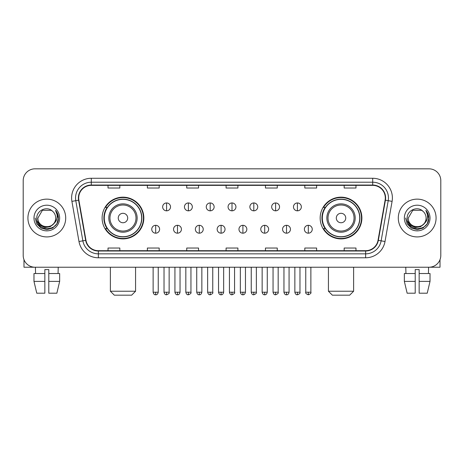 <?xml version="1.0" encoding="UTF-8"?>
<svg xmlns="http://www.w3.org/2000/svg" width="464" height="464" viewBox="0 0 464 464"><rect width="100%" height="100%" fill="white"/><g stroke="black" fill="none" stroke-linecap="round" stroke-linejoin="round"><path stroke-width="0.7" d="M320.166 218.028A20.863 20.863 0 0 0 341.023 238.89A20.863 20.863 0 0 0 361.885 218.028A20.863 20.863 0 0 0 341.023 197.165A20.863 20.863 0 0 0 320.166 218.028M102.115 218.028A20.863 20.863 0 0 0 122.977 238.89A20.863 20.863 0 0 0 143.834 218.028A20.863 20.863 0 0 0 122.977 197.165A20.863 20.863 0 0 0 102.115 218.028M107.12 228.653A19.088 19.088 0 0 1 107.12 207.402M325.165 228.653A19.088 19.088 0 0 1 325.165 207.402M23.2 180.635L23.2 255.42A11.809 11.809 0 0 0 35.009 267.229L428.991 267.229A11.809 11.809 0 0 0 440.8 255.42L440.8 180.635A11.809 11.809 0 0 0 428.991 168.826L35.009 168.826A11.809 11.809 0 0 0 23.2 180.635L23.2 255.42M27.921 218.028A18.891 18.891 0 0 0 46.818 236.918A18.891 18.891 0 0 0 65.708 218.028A18.891 18.891 0 0 0 46.818 199.137A18.891 18.891 0 0 0 27.921 218.028A18.891 18.891 0 0 0 46.818 236.918A18.891 18.891 0 0 0 65.708 218.028A18.891 18.891 0 0 0 46.818 199.137A18.891 18.891 0 0 0 27.921 218.028M398.292 218.028A18.891 18.891 0 0 0 417.182 236.918A18.891 18.891 0 0 0 436.079 218.028A18.891 18.891 0 0 0 417.182 199.137A18.891 18.891 0 0 0 398.292 218.028A18.891 18.891 0 0 0 417.182 236.918A18.891 18.891 0 0 0 436.079 218.028A18.891 18.891 0 0 0 417.182 199.137A18.891 18.891 0 0 0 398.292 218.028M78.694 197.954A12.598 12.598 0 0 1 91.292 185.362L372.708 185.362A12.598 12.598 0 0 1 385.114 200.141L378.032 240.288A12.598 12.598 0 0 1 365.632 250.693L98.368 250.693A12.598 12.598 0 0 1 85.968 240.288L78.886 200.141A12.598 12.598 0 0 1 78.694 197.954M78.381 197.954A12.911 12.911 0 0 0 78.578 200.199L85.654 240.34A12.911 12.911 0 0 0 98.368 251.012L365.632 251.012A12.911 12.911 0 0 0 378.346 240.34L385.422 200.199A12.911 12.911 0 0 0 372.708 185.043L91.292 185.043A12.911 12.911 0 0 0 78.381 197.954M71.908 201.37A19.679 19.679 0 0 1 91.292 178.275L372.708 178.275A19.679 19.679 0 0 1 392.092 201.37L385.01 241.518A19.679 19.679 0 0 1 365.632 257.781L98.368 257.781A19.679 19.679 0 0 1 78.99 241.518L71.908 201.37L75.789 200.686A15.741 15.741 0 0 1 91.292 182.213L372.708 182.213A15.741 15.741 0 0 1 388.211 200.686L381.135 240.833A15.741 15.741 0 0 1 365.632 253.843L98.368 253.843A15.741 15.741 0 0 1 82.865 240.833L75.789 200.686A15.741 15.741 0 0 1 75.545 197.954M428.991 168.826L35.009 168.826M35.009 267.229L428.991 267.229M440.8 255.42L440.8 180.635M378.346 240.34L381.135 240.833L388.211 200.686L392.092 201.37M226.096 185.362L226.096 188.024L237.904 188.024L237.904 185.362M186.737 185.362L186.737 188.024L198.546 188.024L198.546 185.362M147.378 185.362L147.378 188.024L159.187 188.024L159.187 185.362M108.019 185.362L108.019 188.024L119.828 188.024L119.828 185.362M265.454 185.362L265.454 188.024L277.263 188.024L277.263 185.362M304.813 185.362L304.813 188.024L316.622 188.024L316.622 185.362M344.172 185.362L344.172 188.024L355.981 188.024L355.981 185.362M237.904 250.693L237.904 248.031L226.096 248.031L226.096 250.693M198.546 250.693L198.546 248.031L186.737 248.031L186.737 250.693M159.187 250.693L159.187 248.031L147.378 248.031L147.378 250.693M119.828 250.693L119.828 248.031L108.019 248.031L108.019 250.693M277.263 250.693L277.263 248.031L265.454 248.031L265.454 250.693M316.622 250.693L316.622 248.031L304.813 248.031L304.813 250.693M355.981 250.693L355.981 248.031L344.172 248.031L344.172 250.693M53.633 223.741C48.911 230.127 37.456 226.043 37.92 218.028C37.375 229.5 56.254 229.5 55.709 218.028C56.254 229.5 37.375 229.5 37.92 218.028L42.369 210.325L51.26 210.325L52.641 211.306C47.183 205.587 36.673 210.296 36.772 218.028C35.774 231.762 58.035 232.116 58.394 218.695L58.418 218.028C58.383 215.11 57.414 212.547 55.506 210.343C56.956 212.721 57.466 215.284 57.037 218.028C56.62 220.359 55.489 222.268 53.633 223.741A8.897 8.897 0 0 0 55.709 218.028C56.254 229.5 37.375 229.5 37.92 218.028L42.369 210.325M55.709 218.028A8.897 8.897 0 0 0 52.641 211.306M54.201 223.265L50.182 226.739L44.921 227.476L40.078 225.284L37.05 220.91M33.982 218.028A12.83 12.83 0 0 0 46.818 230.857A12.83 12.83 0 0 0 59.647 218.028A12.83 12.83 0 0 0 46.818 205.198A12.83 12.83 0 0 0 33.982 218.028M55.506 210.343L58.412 218.364L57.872 214.513L58.412 218.364L57.872 214.513L58.412 218.364L55.593 210.441L58.412 218.364L55.593 210.441L58.418 218.028L56.863 223.828L52.618 228.073L46.818 229.628L41.018 228.073L36.766 223.828L35.218 218.028M55.593 210.441L58.412 218.37M23.989 259.66L23.989 267.229L69.646 267.229M33.976 273.522L33.976 281.393L36.772 293.202L33.976 281.393L33.976 273.522L44.846 273.522L44.846 269.59L48.784 269.59L48.784 273.522L59.653 273.522L59.653 281.393L56.857 293.202L59.653 281.393L48.784 281.393L48.784 273.522M58.232 267.229L58.058 273.522M44.846 273.522L44.846 293.202L36.772 293.202M33.976 281.393L44.846 281.393M56.857 293.202L48.784 293.202L48.784 281.393M35.403 267.229L35.571 273.522M131.637 295.174L114.318 295.174L110.38 291.235L135.569 291.235L131.637 295.174M127.699 218.028A4.721 4.721 0 0 0 122.977 213.307A4.721 4.721 0 0 0 118.25 218.028A4.721 4.721 0 0 0 122.977 222.749A4.721 4.721 0 0 0 127.699 218.028M137.147 218.028A14.169 14.169 0 0 0 122.977 203.858A14.169 14.169 0 0 0 108.808 218.028A14.169 14.169 0 0 0 122.977 232.197A14.169 14.169 0 0 0 137.147 218.028A14.169 14.169 0 0 1 122.977 232.197A14.169 14.169 0 0 1 108.808 218.028M141.671 218.028A18.693 18.693 0 0 0 122.977 199.334A18.693 18.693 0 0 0 104.278 218.028A18.693 18.693 0 0 0 122.977 236.721A18.693 18.693 0 0 0 141.671 218.028M143.44 218.028A20.468 20.468 0 0 1 105.485 228.653L107.381 228.653A18.873 18.873 0 0 0 135.459 232.18A18.873 18.873 0 0 0 135.459 203.876A18.873 18.873 0 0 0 107.381 207.402L105.485 207.402A20.468 20.468 0 0 1 143.44 218.028M349.682 295.174L332.363 295.174L328.431 291.235L353.62 291.235L349.682 295.174M345.75 218.028A4.721 4.721 0 0 0 341.023 213.307A4.721 4.721 0 0 0 336.301 218.028A4.721 4.721 0 0 0 341.023 222.749A4.721 4.721 0 0 0 345.75 218.028M355.192 218.028A14.169 14.169 0 0 0 341.023 203.858A14.169 14.169 0 0 0 326.853 218.028A14.169 14.169 0 0 0 341.023 232.197A14.169 14.169 0 0 0 355.192 218.028A14.169 14.169 0 0 1 341.023 232.197A14.169 14.169 0 0 1 326.853 218.028M359.722 218.028A18.693 18.693 0 0 0 341.023 199.334A18.693 18.693 0 0 0 322.329 218.028A18.693 18.693 0 0 0 341.023 236.721A18.693 18.693 0 0 0 359.722 218.028M361.491 218.028A20.468 20.468 0 0 1 323.536 228.653L325.432 228.653A18.873 18.873 0 0 0 353.51 232.18A18.873 18.873 0 0 0 353.51 203.876A18.873 18.873 0 0 0 325.432 207.402L323.536 207.402A20.468 20.468 0 0 1 361.491 218.028M166.588 202.954A3.938 3.938 0 0 0 162.649 206.886A3.938 3.938 0 0 0 166.588 210.824A3.938 3.938 0 0 0 170.52 206.886A3.938 3.938 0 0 0 166.588 202.954L166.588 210.824A3.938 3.938 0 0 0 170.52 206.886A3.938 3.938 0 0 0 166.588 202.954M188.39 202.954A3.938 3.938 0 0 0 184.452 206.886A3.938 3.938 0 0 0 188.39 210.824A3.938 3.938 0 0 0 192.328 206.886A3.938 3.938 0 0 0 188.39 202.954L188.39 210.824A3.938 3.938 0 0 0 192.328 206.886A3.938 3.938 0 0 0 188.39 202.954M210.198 202.954A3.938 3.938 0 0 0 206.26 206.886A3.938 3.938 0 0 0 210.198 210.824A3.938 3.938 0 0 0 214.13 206.886A3.938 3.938 0 0 0 210.198 202.954L210.198 210.824A3.938 3.938 0 0 0 214.13 206.886A3.938 3.938 0 0 0 210.198 202.954M232 202.954A3.938 3.938 0 0 0 228.062 206.886A3.938 3.938 0 0 0 232 210.824A3.938 3.938 0 0 0 235.938 206.886A3.938 3.938 0 0 0 232 202.954L232 210.824A3.938 3.938 0 0 0 235.938 206.886A3.938 3.938 0 0 0 232 202.954M253.802 202.954A3.938 3.938 0 0 0 249.87 206.886A3.938 3.938 0 0 0 253.802 210.824A3.938 3.938 0 0 0 257.74 206.886A3.938 3.938 0 0 0 253.802 202.954L253.802 210.824A3.938 3.938 0 0 0 257.74 206.886A3.938 3.938 0 0 0 253.802 202.954M275.61 202.954A3.938 3.938 0 0 0 271.672 206.886A3.938 3.938 0 0 0 275.61 210.824A3.938 3.938 0 0 0 279.548 206.886A3.938 3.938 0 0 0 275.61 202.954L275.61 210.824A3.938 3.938 0 0 0 279.548 206.886A3.938 3.938 0 0 0 275.61 202.954M297.412 202.954A3.938 3.938 0 0 0 293.48 206.886A3.938 3.938 0 0 0 297.412 210.824A3.938 3.938 0 0 0 301.351 206.886A3.938 3.938 0 0 0 297.412 202.954L297.412 210.824A3.938 3.938 0 0 0 301.351 206.886A3.938 3.938 0 0 0 297.412 202.954M155.684 225.307A3.938 3.938 0 0 0 151.745 229.245A3.938 3.938 0 0 0 155.684 233.183A3.938 3.938 0 0 0 159.616 229.245A3.938 3.938 0 0 0 155.684 225.307L155.684 233.183A3.938 3.938 0 0 0 159.616 229.245A3.938 3.938 0 0 0 155.684 225.307M177.486 225.307A3.938 3.938 0 0 0 173.553 229.245A3.938 3.938 0 0 0 177.486 233.183A3.938 3.938 0 0 0 181.424 229.245A3.938 3.938 0 0 0 177.486 225.307L177.486 233.183A3.938 3.938 0 0 0 181.424 229.245A3.938 3.938 0 0 0 177.486 225.307M199.294 225.307A3.938 3.938 0 0 0 195.356 229.245A3.938 3.938 0 0 0 199.294 233.183A3.938 3.938 0 0 0 203.226 229.245A3.938 3.938 0 0 0 199.294 225.307L199.294 233.183A3.938 3.938 0 0 0 203.226 229.245A3.938 3.938 0 0 0 199.294 225.307M221.096 225.307A3.938 3.938 0 0 0 217.164 229.245A3.938 3.938 0 0 0 221.096 233.183A3.938 3.938 0 0 0 225.034 229.245A3.938 3.938 0 0 0 221.096 225.307L221.096 233.183A3.938 3.938 0 0 0 225.034 229.245A3.938 3.938 0 0 0 221.096 225.307M242.904 225.307A3.938 3.938 0 0 0 238.966 229.245A3.938 3.938 0 0 0 242.904 233.183A3.938 3.938 0 0 0 246.836 229.245A3.938 3.938 0 0 0 242.904 225.307L242.904 233.183A3.938 3.938 0 0 0 246.836 229.245A3.938 3.938 0 0 0 242.904 225.307M264.706 225.307A3.938 3.938 0 0 0 260.774 229.245A3.938 3.938 0 0 0 264.706 233.183A3.938 3.938 0 0 0 268.644 229.245A3.938 3.938 0 0 0 264.706 225.307L264.706 233.183A3.938 3.938 0 0 0 268.644 229.245A3.938 3.938 0 0 0 264.706 225.307M286.514 225.307A3.938 3.938 0 0 0 282.576 229.245A3.938 3.938 0 0 0 286.514 233.183A3.938 3.938 0 0 0 290.447 229.245A3.938 3.938 0 0 0 286.514 225.307L286.514 233.183A3.938 3.938 0 0 0 290.447 229.245A3.938 3.938 0 0 0 286.514 225.307M308.316 225.307A3.938 3.938 0 0 0 304.384 229.245A3.938 3.938 0 0 0 308.316 233.183A3.938 3.938 0 0 0 312.255 229.245A3.938 3.938 0 0 0 308.316 225.307L308.316 233.183A3.938 3.938 0 0 0 312.255 229.245A3.938 3.938 0 0 0 308.316 225.307M440.011 259.66L440.011 267.229L394.354 267.229M415.216 273.522L415.216 281.393L404.347 281.393L407.143 293.202L404.347 281.393L404.347 273.522L415.216 273.522L415.216 269.59L419.154 269.59L419.154 273.522L430.024 273.522L430.024 281.393L427.228 293.202L430.024 281.393L419.154 281.393L419.154 273.522M428.597 267.229L428.429 273.522M415.216 281.393L415.216 293.202L407.143 293.202M427.228 293.202L419.154 293.202L419.154 281.393M405.768 267.229L405.942 273.522M426.08 218.028C426.625 229.5 407.746 229.5 408.291 218.028L412.74 210.325L421.631 210.325L423.011 211.306C417.554 205.587 407.044 210.296 407.143 218.028C406.139 231.762 428.405 232.116 428.765 218.695L428.782 218.028C428.753 215.11 427.779 212.547 425.871 210.343C427.327 212.721 427.837 215.284 427.408 218.028C426.99 220.359 425.853 222.268 424.003 223.741A8.897 8.897 0 0 0 426.08 218.028C426.625 229.5 407.746 229.5 408.291 218.028C407.746 229.5 426.625 229.5 426.08 218.028A8.897 8.897 0 0 0 423.011 211.306M424.003 223.741C419.276 230.127 407.827 226.043 408.291 218.028M424.566 223.265L420.552 226.739L415.286 227.476L410.443 225.284L407.421 220.91M404.353 218.028A12.83 12.83 0 0 0 417.182 230.857A12.83 12.83 0 0 0 430.018 218.028A12.83 12.83 0 0 0 417.182 205.198A12.83 12.83 0 0 0 404.353 218.028M425.871 210.343L428.782 218.364L428.237 214.513L428.782 218.364L428.237 214.513L428.782 218.364L425.958 210.441L428.782 218.364L425.958 210.441L428.782 218.028L427.234 223.828L422.982 228.073L417.182 229.628L411.382 228.073L407.137 223.828L405.582 218.028M425.958 210.441L428.782 218.37M372.708 178.275L372.708 185.043M75.789 200.686L78.578 200.199M98.368 257.781L98.368 251.012M365.632 251.012L365.632 257.781M78.99 241.518L85.654 240.34M385.422 200.199L388.211 200.686M91.292 178.275L91.292 185.043M381.135 240.833L385.01 241.518M135.993 218.028A13.015 13.015 0 0 0 122.977 205.013A13.015 13.015 0 0 0 109.956 218.028A13.015 13.015 0 0 0 122.977 231.043A13.015 13.015 0 0 0 135.993 218.028M354.044 218.028A13.015 13.015 0 0 0 341.023 205.013A13.015 13.015 0 0 0 328.007 218.028A13.015 13.015 0 0 0 341.023 231.043A13.015 13.015 0 0 0 354.044 218.028M166.588 292.221L164.024 292.221C164.471 294.043 165.329 294.895 166.588 294.779L166.588 292.221L169.145 292.221L169.145 267.229M188.39 292.221L185.832 292.221C186.279 294.043 187.131 294.895 188.39 294.779L188.39 292.221L190.948 292.221L190.948 267.229M210.198 292.221L207.634 292.221C208.081 294.043 208.933 294.895 210.198 294.779L210.198 292.221L212.756 292.221L212.756 267.229M232 292.221L229.442 292.221C229.889 294.043 230.741 294.895 232 294.779L232 292.221L234.558 292.221L234.558 267.229M253.802 292.221L251.244 292.221C251.691 294.043 252.544 294.895 253.802 294.779L253.802 292.221L256.366 292.221L256.366 267.229M275.61 292.221L273.052 292.221C273.499 294.043 274.352 294.895 275.61 294.779L275.61 292.221L278.168 292.221L278.168 267.229M297.412 292.221L294.855 292.221C295.301 294.043 296.154 294.895 297.412 294.779L297.412 292.221L299.976 292.221L299.976 267.229M155.684 292.221L153.126 292.221C153.572 294.043 154.425 294.895 155.684 294.779L155.684 292.221L158.241 292.221L158.241 267.229M177.486 292.221L174.928 292.221C175.375 294.043 176.227 294.895 177.486 294.779L177.486 292.221L180.044 292.221L180.044 267.229M199.294 292.221L196.736 292.221C197.183 294.043 198.035 294.895 199.294 294.779L199.294 292.221L201.852 292.221L201.852 267.229M221.096 292.221L218.538 292.221C218.985 294.043 219.837 294.895 221.096 294.779L221.096 292.221L223.654 292.221L223.654 267.229M242.904 292.221L240.346 292.221C240.793 294.043 241.645 294.895 242.904 294.779L242.904 292.221L245.462 292.221L245.462 267.229M264.706 292.221L262.148 292.221C262.595 294.043 263.448 294.895 264.706 294.779L264.706 292.221L267.264 292.221L267.264 267.229M286.514 292.221L283.956 292.221C284.403 294.043 285.256 294.895 286.514 294.779L286.514 292.221L289.072 292.221L289.072 267.229M308.316 292.221L305.759 292.221C305.242 293.039 306.095 293.892 308.316 294.779L308.316 292.221L310.874 292.221L310.874 267.229M135.569 267.229L135.569 291.235M110.38 267.229L110.38 291.235M353.62 267.229L353.62 291.235M328.431 267.229L328.431 291.235M164.024 292.221L164.024 267.229M169.145 292.221C169.662 293.039 168.809 293.892 166.588 294.779M185.832 292.221L185.832 267.229M190.948 292.221C191.47 293.039 190.617 293.892 188.39 294.779M207.634 292.221L207.634 267.229M212.756 292.221C213.272 293.039 212.419 293.892 210.198 294.779M229.442 292.221L229.442 267.229M234.558 292.221C235.08 293.039 234.227 293.892 232 294.779M251.244 292.221L251.244 267.229M256.366 292.221C256.882 293.039 256.029 293.892 253.802 294.779M273.052 292.221L273.052 267.229M278.168 292.221C278.69 293.039 277.837 293.892 275.61 294.779M294.855 292.221L294.855 267.229M299.976 292.221C300.492 293.039 299.64 293.892 297.412 294.779M153.126 292.221L153.126 267.229M158.241 292.221C157.795 294.043 156.942 294.895 155.684 294.779M174.928 292.221L174.928 267.229M180.044 292.221C179.597 294.043 178.744 294.895 177.486 294.779M196.736 292.221L196.736 267.229M201.852 292.221C201.405 294.043 200.552 294.895 199.294 294.779M218.538 292.221L218.538 267.229M223.654 292.221C223.207 294.043 222.355 294.895 221.096 294.779M240.346 292.221L240.346 267.229M245.462 292.221C245.015 294.043 244.163 294.895 242.904 294.779M262.148 292.221L262.148 267.229M267.264 292.221C266.817 294.043 265.965 294.895 264.706 294.779M283.956 292.221L283.956 267.229M289.072 292.221C288.625 294.043 287.773 294.895 286.514 294.779M305.759 292.221L305.759 267.229M310.874 292.221C311.396 293.039 310.544 293.892 308.316 294.779"/></g></svg>
